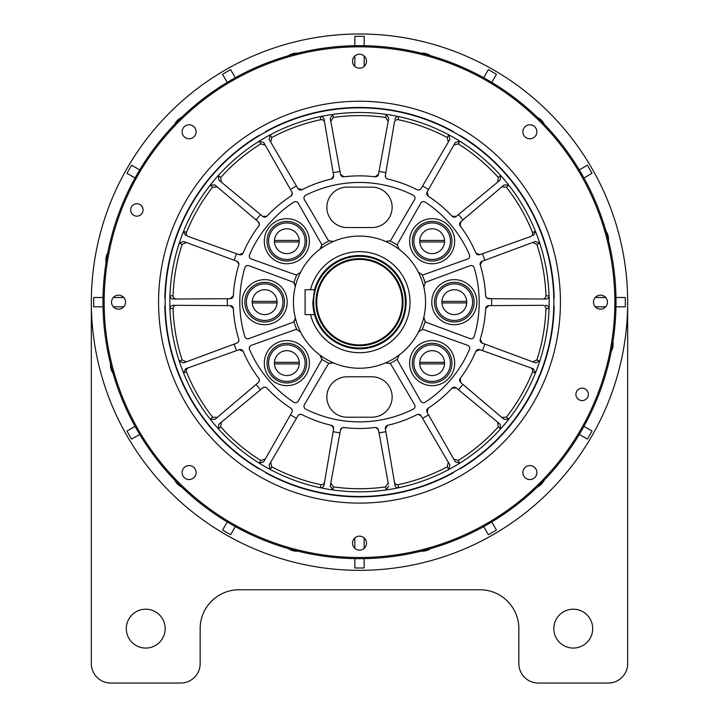 <?xml version="1.0" encoding="UTF-8"?>
<svg xmlns="http://www.w3.org/2000/svg" width="719" height="719" viewBox="0 0 719 719"><rect width="100%" height="100%" fill="white"/><g stroke="black" fill="none" stroke-linecap="round" stroke-linejoin="round"><path stroke-width="1.08" d="M627.669 302.169A268.169 268.169 0 0 0 359.5 33.991A268.169 268.169 0 0 0 91.331 302.169A268.169 268.169 0 0 0 359.5 570.338A268.169 268.169 0 0 0 627.669 302.169L627.669 663.619A19.431 19.431 0 0 1 608.238 683.05L538.279 683.05A19.431 19.431 0 0 1 518.848 663.619L518.848 628.64A38.862 38.862 0 0 0 479.986 589.769L239.014 589.769A38.862 38.862 0 0 0 200.152 628.64L200.152 663.619A19.431 19.431 0 0 1 180.721 683.05L110.762 683.05A19.431 19.431 0 0 1 91.331 663.619L91.331 302.169M103.033 297.504L93.704 297.504A265.841 265.841 0 0 0 93.659 302.169A265.841 265.841 0 0 0 93.704 306.833L103.033 306.833M113.323 306.833L123.749 306.833M244.846 302.169A19.817 19.817 0 0 0 264.664 321.986A19.817 19.817 0 0 0 284.49 302.169A19.817 19.817 0 0 0 264.664 282.342A19.817 19.817 0 0 0 244.846 302.169M267.037 363.122A19.817 19.817 0 0 0 286.854 382.948A19.817 19.817 0 0 0 306.671 363.122A19.817 19.817 0 0 0 286.854 343.305A19.817 19.817 0 0 0 267.037 363.122M267.037 241.207A19.817 19.817 0 0 0 286.854 261.033A19.817 19.817 0 0 0 306.671 241.207A19.817 19.817 0 0 0 286.854 221.389A19.817 19.817 0 0 0 267.037 241.207M474.154 302.169A19.817 19.817 0 0 1 454.336 321.986A19.817 19.817 0 0 1 434.51 302.169A19.817 19.817 0 0 1 454.336 282.342A19.817 19.817 0 0 1 474.154 302.169M451.963 363.122A19.817 19.817 0 0 1 432.146 382.948A19.817 19.817 0 0 1 412.329 363.122A19.817 19.817 0 0 1 432.146 343.305A19.817 19.817 0 0 1 451.963 363.122M451.963 241.207A19.817 19.817 0 0 1 432.146 261.033A19.817 19.817 0 0 1 412.329 241.207A19.817 19.817 0 0 1 432.146 221.389A19.817 19.817 0 0 1 451.963 241.207M110.51 363.85A14.766 14.766 0 0 0 113.027 373.242M174.708 480.076A14.766 14.766 0 0 0 181.592 486.952M288.427 548.633A14.766 14.766 0 0 0 297.819 551.149M421.181 551.149A14.766 14.766 0 0 0 430.573 548.633M537.408 486.952A14.766 14.766 0 0 0 544.292 480.076M608.49 240.488A14.766 14.766 0 0 0 605.973 231.096M107.778 252.845A14.766 14.766 0 0 0 106.088 262.417M611.222 351.492A14.766 14.766 0 0 0 612.912 341.911M450.409 363.122A18.263 18.263 0 0 0 432.146 344.859A18.263 18.263 0 0 0 413.874 363.122A18.263 18.263 0 0 0 432.146 381.394A18.263 18.263 0 0 0 450.409 363.122M419.707 363.122A12.439 12.439 0 0 1 432.146 350.683A12.439 12.439 0 0 1 444.558 363.904A12.439 12.439 0 0 1 432.146 375.561A12.439 12.439 0 0 1 419.707 363.122M472.599 302.169A18.263 18.263 0 0 0 454.336 283.897A18.263 18.263 0 0 0 436.065 302.169A18.263 18.263 0 0 0 454.336 320.431A18.263 18.263 0 0 0 472.599 302.169M466.766 302.169A12.439 12.439 0 0 1 454.336 314.607A12.439 12.439 0 0 1 441.915 301.387A12.439 12.439 0 0 1 454.336 289.73A12.439 12.439 0 0 1 466.766 302.169M450.409 241.207A18.263 18.263 0 0 0 432.146 222.944A18.263 18.263 0 0 0 413.874 241.207A18.263 18.263 0 0 0 432.146 259.478A18.263 18.263 0 0 0 450.409 241.207M419.707 241.207A12.439 12.439 0 0 1 432.146 228.777A12.439 12.439 0 0 1 444.558 241.988A12.439 12.439 0 0 1 432.146 253.645A12.439 12.439 0 0 1 419.707 241.207M305.126 363.122A18.263 18.263 0 0 0 286.854 344.859A18.263 18.263 0 0 0 268.591 363.122A18.263 18.263 0 0 0 286.854 381.394A18.263 18.263 0 0 0 305.126 363.122M274.415 363.122A12.439 12.439 0 0 1 286.854 350.683A12.439 12.439 0 0 1 299.266 363.904A12.439 12.439 0 0 1 286.854 375.561A12.439 12.439 0 0 1 274.415 363.122M282.935 302.169A18.263 18.263 0 0 0 264.664 283.897A18.263 18.263 0 0 0 246.401 302.169A18.263 18.263 0 0 0 264.664 320.431A18.263 18.263 0 0 0 282.935 302.169M252.234 302.169A12.439 12.439 0 0 1 264.664 289.73A12.439 12.439 0 0 1 277.085 302.942A12.439 12.439 0 0 1 264.664 314.607A12.439 12.439 0 0 1 252.234 302.169M305.126 241.207A18.263 18.263 0 0 0 286.854 222.944A18.263 18.263 0 0 0 268.591 241.207A18.263 18.263 0 0 0 286.854 259.478A18.263 18.263 0 0 0 305.126 241.207M274.415 241.207A12.439 12.439 0 0 1 286.854 228.777A12.439 12.439 0 0 1 299.266 241.988A12.439 12.439 0 0 1 286.854 253.645A12.439 12.439 0 0 1 274.415 241.207M165.172 628.64A19.431 19.431 0 0 1 145.741 648.071A19.431 19.431 0 0 1 126.31 628.64A19.431 19.431 0 0 1 145.741 609.209A19.431 19.431 0 0 1 165.172 628.64M592.69 628.64A19.431 19.431 0 0 1 573.259 648.071A19.431 19.431 0 0 1 553.828 628.64A19.431 19.431 0 0 1 573.259 609.209A19.431 19.431 0 0 1 592.69 628.64M614.844 302.169A255.344 255.344 0 0 0 359.5 46.816A255.344 255.344 0 0 0 104.156 302.169A255.344 255.344 0 0 0 359.5 557.513A255.344 255.344 0 0 0 614.844 302.169M102.988 302.169A256.512 256.512 0 0 1 359.5 45.657A256.512 256.512 0 0 1 616.012 302.169A256.512 256.512 0 0 1 359.5 558.681A256.512 256.512 0 0 1 102.988 302.169M588.34 394.38A6.219 6.219 0 0 1 582.12 400.6A6.219 6.219 0 0 1 575.91 394.38A6.219 6.219 0 0 1 582.12 388.161A6.219 6.219 0 0 1 588.34 394.38M143.09 209.957A6.219 6.219 0 0 1 136.88 216.167A6.219 6.219 0 0 1 130.66 209.957A6.219 6.219 0 0 1 136.88 203.738A6.219 6.219 0 0 1 143.09 209.957M352.508 61.205A6.992 6.992 0 0 0 359.5 68.197A6.992 6.992 0 0 0 366.492 61.205A6.992 6.992 0 0 0 359.5 54.204A6.992 6.992 0 0 0 352.508 61.205M522.893 131.775A6.992 6.992 0 0 0 529.885 138.776A6.992 6.992 0 0 0 536.886 131.775A6.992 6.992 0 0 0 529.885 124.782A6.992 6.992 0 0 0 522.893 131.775M593.472 302.169A6.992 6.992 0 0 0 600.464 309.161A6.992 6.992 0 0 0 607.465 302.169A6.992 6.992 0 0 0 600.464 295.167A6.992 6.992 0 0 0 593.472 302.169M522.893 472.554A6.992 6.992 0 0 0 529.885 479.555A6.992 6.992 0 0 0 536.886 472.554A6.992 6.992 0 0 0 529.885 465.561A6.992 6.992 0 0 0 522.893 472.554M352.508 543.133A6.992 6.992 0 0 0 359.5 550.134A6.992 6.992 0 0 0 366.492 543.133A6.992 6.992 0 0 0 359.5 536.14A6.992 6.992 0 0 0 352.508 543.133M182.114 472.554A6.992 6.992 0 0 0 189.115 479.555A6.992 6.992 0 0 0 196.107 472.554A6.992 6.992 0 0 0 189.115 465.561A6.992 6.992 0 0 0 182.114 472.554M111.535 302.169A6.992 6.992 0 0 0 118.536 309.161A6.992 6.992 0 0 0 125.528 302.169A6.992 6.992 0 0 0 118.536 295.167A6.992 6.992 0 0 0 111.535 302.169M182.114 131.775A6.992 6.992 0 0 0 189.115 138.776A6.992 6.992 0 0 0 196.107 131.775A6.992 6.992 0 0 0 189.115 124.782A6.992 6.992 0 0 0 182.114 131.775M560.434 302.169A200.934 200.934 0 0 1 359.5 503.102A200.934 200.934 0 0 1 158.566 302.169A200.934 200.934 0 0 1 359.5 101.235A200.934 200.934 0 0 1 560.434 302.169M314.769 288.957L314.554 289.712L310.527 289.73A50.528 50.528 0 0 1 410.028 302.169A50.528 50.528 0 0 1 310.527 314.607L314.554 314.607A46.636 46.636 0 0 0 406.136 302.169A46.636 46.636 0 0 0 314.554 289.73L312.864 302.169A46.636 46.636 0 0 0 314.554 314.607L312.864 302.169M454.687 363.122A22.541 22.541 0 0 1 432.146 385.663A22.541 22.541 0 0 1 409.605 363.122A22.541 22.541 0 0 1 432.146 340.581A22.541 22.541 0 0 1 454.687 363.122M454.336 324.709A22.541 22.541 0 0 1 431.786 302.169A22.541 22.541 0 0 1 454.336 279.628A22.541 22.541 0 0 1 476.877 302.169A22.541 22.541 0 0 1 454.336 324.709M432.146 263.756A22.541 22.541 0 0 1 409.605 241.207A22.541 22.541 0 0 1 432.146 218.666A22.541 22.541 0 0 1 454.687 241.207A22.541 22.541 0 0 1 432.146 263.756M264.313 363.122A22.541 22.541 0 0 0 286.854 385.663A22.541 22.541 0 0 0 309.395 363.122A22.541 22.541 0 0 0 286.854 340.581A22.541 22.541 0 0 0 264.313 363.122M264.664 279.628A22.541 22.541 0 0 0 242.123 302.169A22.541 22.541 0 0 0 264.664 324.709A22.541 22.541 0 0 0 287.214 302.169A22.541 22.541 0 0 0 264.664 279.628M286.854 218.666A22.541 22.541 0 0 0 264.313 241.207A22.541 22.541 0 0 0 286.854 263.756A22.541 22.541 0 0 0 309.395 241.207A22.541 22.541 0 0 0 286.854 218.666M532.581 361.81L536.877 359.967L539.789 361.055A189.663 189.663 0 0 0 459.756 141.167L455.298 142.497L428.551 189.501A132.143 132.143 0 0 0 422.547 186.032L421.091 188.504A3.11 3.11 0 0 1 417.002 189.699A126.31 126.31 0 0 0 387.748 179.049A3.11 3.11 0 0 1 385.375 175.499L385.86 172.677A132.143 132.143 0 0 0 379.021 171.473L378.509 174.295A3.11 3.11 0 0 1 375.066 176.82A126.31 126.31 0 0 0 343.934 176.82A3.11 3.11 0 0 1 340.491 174.295L339.979 171.473A132.143 132.143 0 0 0 333.14 172.677L333.625 175.499A3.11 3.11 0 0 1 331.252 179.049A126.31 126.31 0 0 0 301.998 189.699A3.11 3.11 0 0 1 297.909 188.504L296.453 186.032A132.143 132.143 0 0 0 290.449 189.501L291.86 191.991A3.11 3.11 0 0 1 292.265 193.528L291.86 191.991M258.256 221.767A3.11 3.11 0 0 1 259.352 224.139L258.256 221.767L214.864 184.891L210.227 185.169A189.663 189.663 0 0 0 169.945 308.496C170.16 306.492 171.284 305.422 173.324 305.296L175.364 305.314M236.866 261.249A3.11 3.11 0 0 1 238.897 264.161L236.866 261.249L183.48 241.431L186.419 242.519L182.123 244.361A186.554 186.554 0 0 0 173.054 295.824C173.279 297.828 174.411 298.897 176.452 299.014M238.753 339.26A3.11 3.11 0 0 1 238.897 340.177L238.753 339.26A126.31 126.31 0 0 1 233.351 308.604L230.269 305.656A3.11 3.11 0 0 1 233.351 308.604M258.723 378.32A3.11 3.11 0 0 1 259.352 380.198L258.723 378.32A126.31 126.31 0 0 1 243.157 351.366L239.256 349.65A3.11 3.11 0 0 1 243.157 351.366M291.896 409.327L290.844 408.194A3.11 3.11 0 0 1 291.86 412.347L290.449 414.827A132.143 132.143 0 0 0 296.453 418.305L297.909 415.834A3.11 3.11 0 0 1 301.998 414.638A126.31 126.31 0 0 0 331.252 425.28A3.11 3.11 0 0 1 333.67 428.308L331.252 425.28M238.897 264.161A3.11 3.11 0 0 1 238.753 265.077A126.31 126.31 0 0 0 233.351 295.725A3.11 3.11 0 0 1 230.269 298.682L227.402 298.7A132.143 132.143 0 0 0 227.402 305.638L173.324 305.296M321.672 358.718L319.811 354.988A4.665 4.665 0 0 1 321.06 361.028L298.214 401.175A3.11 3.11 0 0 1 293.81 402.236A119.705 119.705 0 0 1 249.547 349.488A3.11 3.11 0 0 1 251.353 345.327L294.862 329.805A4.665 4.665 0 0 1 296.812 329.545A68.404 68.404 0 0 1 293.882 321.492A4.665 4.665 0 0 1 292.22 322.543L248.909 338.622A3.11 3.11 0 0 1 244.855 336.6A119.705 119.705 0 0 1 244.855 267.738A3.11 3.11 0 0 1 248.909 265.715L292.22 281.785A4.665 4.665 0 0 1 293.882 282.846A68.404 68.404 0 0 1 296.812 274.793A4.665 4.665 0 0 1 294.862 274.532L251.353 259.011A3.11 3.11 0 0 1 249.547 254.85A119.705 119.705 0 0 1 293.81 202.102A3.11 3.11 0 0 1 298.214 203.162L321.06 243.31A4.665 4.665 0 0 1 321.654 245.188A68.404 68.404 0 0 1 329.077 240.901A4.665 4.665 0 0 1 327.747 239.454L304.398 199.585A3.11 3.11 0 0 1 305.683 195.244A119.705 119.705 0 0 1 413.317 195.244A3.11 3.11 0 0 1 414.602 199.585L391.253 239.454A4.665 4.665 0 0 1 389.923 240.901A68.404 68.404 0 0 1 397.346 245.188A4.665 4.665 0 0 1 397.94 243.31L420.786 203.162A3.11 3.11 0 0 1 425.19 202.102A119.705 119.705 0 0 1 469.453 254.85A3.11 3.11 0 0 1 467.647 259.011L424.138 274.532A4.665 4.665 0 0 1 422.188 274.793A68.404 68.404 0 0 1 425.118 282.846A4.665 4.665 0 0 1 426.78 281.785L470.091 265.715A3.11 3.11 0 0 1 474.145 267.738A119.705 119.705 0 0 1 474.145 336.6A3.11 3.11 0 0 1 470.091 338.622L426.78 322.543A4.665 4.665 0 0 1 425.118 321.492A68.404 68.404 0 0 1 422.188 329.545A4.665 4.665 0 0 1 424.138 329.805L467.647 345.327A3.11 3.11 0 0 1 469.453 349.488A119.705 119.705 0 0 1 425.19 402.236A3.11 3.11 0 0 1 420.786 401.175L397.94 361.028A4.665 4.665 0 0 1 397.346 359.149A68.404 68.404 0 0 1 389.923 363.437A4.665 4.665 0 0 1 391.253 364.884L414.602 404.743A3.11 3.11 0 0 1 413.317 409.093A119.705 119.705 0 0 1 305.683 409.093A3.11 3.11 0 0 1 304.398 404.743L327.747 364.884A4.665 4.665 0 0 1 329.077 363.437A68.404 68.404 0 0 1 321.654 359.149L321.672 358.718M295.266 318.175L295.141 317.115A4.665 4.665 0 0 1 293.882 321.492L295.266 318.175M295.266 286.162L293.882 282.846A4.665 4.665 0 0 1 295.266 286.162L295.141 287.214M321.672 245.619L321.654 245.188A4.665 4.665 0 0 1 319.811 249.349L321.672 245.619M406.136 302.169C404.069 285.119 404.069 285.119 406.136 302.169C404.069 319.218 404.069 319.218 406.136 302.169M425.567 302.169A66.067 66.067 0 0 0 359.5 236.093A66.067 66.067 0 0 0 293.433 302.169A66.067 66.067 0 0 0 359.5 368.236A66.067 66.067 0 0 0 425.567 302.169M553.828 302.169A194.328 194.328 0 0 0 359.5 107.841A194.328 194.328 0 0 0 165.172 302.169A194.328 194.328 0 0 0 359.5 496.496A194.328 194.328 0 0 0 553.828 302.169M497.692 182.096L498.249 177.458A186.554 186.554 0 0 0 458.219 143.872L459.756 141.167A189.663 189.663 0 0 0 210.227 185.169L212.59 187.183A186.554 186.554 0 0 0 186.473 232.435C185.987 234.403 186.688 235.787 188.576 236.605L236.56 253.726A132.143 132.143 0 0 0 234.178 260.251M402.254 302.169A42.754 42.754 0 0 0 359.5 259.415A42.754 42.754 0 0 0 316.746 302.169A42.754 42.754 0 0 0 359.5 344.922A42.754 42.754 0 0 0 402.254 302.169A42.754 42.754 0 0 1 359.5 344.922A42.754 42.754 0 0 1 316.746 302.169M405.867 307.175L406.064 304.757M314.562 314.661L314.769 315.38M379.021 171.473L388.745 118.276L388.179 121.358L385.627 117.449A186.554 186.554 0 0 0 333.373 117.449L332.816 114.393L330.255 118.276L339.979 171.473M333.14 172.677L324.089 119.363C323.613 117.377 322.364 116.451 320.35 116.586L320.872 119.66A186.554 186.554 0 0 0 271.773 137.527L270.704 142.074L269.122 139.369L296.453 186.032M394.569 121.376L385.86 172.677M536.877 244.361L532.581 242.519L535.52 241.431L539.789 243.283L536.877 244.361A186.554 186.554 0 0 1 545.946 295.824C545.721 297.837 544.589 298.897 542.548 299.014L488.731 298.682A3.11 3.11 0 0 1 485.649 295.725A126.31 126.31 0 0 0 480.247 265.077A3.11 3.11 0 0 1 482.134 261.249L484.822 260.251A132.143 132.143 0 0 0 482.44 253.726L479.744 254.688A3.11 3.11 0 0 1 475.843 252.971A126.31 126.31 0 0 0 460.277 226.018A3.11 3.11 0 0 1 460.744 221.767L462.919 219.915A132.143 132.143 0 0 0 458.461 214.595L456.259 216.428A3.11 3.11 0 0 1 451.999 216.149A126.31 126.31 0 0 0 428.156 196.143A3.11 3.11 0 0 1 427.14 191.991L428.551 189.501M422.547 186.032L449.878 139.369L448.8 134.839L447.227 137.527A186.554 186.554 0 0 0 398.128 119.66C396.106 119.525 394.866 120.459 394.389 122.455M482.44 253.726L530.424 236.605C532.312 235.787 533.013 234.403 532.527 232.435A186.554 186.554 0 0 0 506.41 187.183L501.745 186.922L504.136 184.891L462.919 219.915M458.461 214.595L500.109 180.101L500.64 175.472L498.249 177.458M535.52 241.431L484.822 260.251M536.877 359.967A186.554 186.554 0 0 0 545.946 308.514C545.721 306.501 544.589 305.44 542.548 305.314L491.598 305.638A132.143 132.143 0 0 0 491.598 298.7L545.676 299.032C547.716 298.915 548.84 297.846 549.055 295.842L545.946 295.824M501.745 417.415L506.41 417.155L508.773 419.168A189.663 189.663 0 0 0 535.466 372.945L533.381 368.784L482.44 350.611A132.143 132.143 0 0 0 484.822 344.086L482.134 343.089A3.11 3.11 0 0 1 480.247 339.26A126.31 126.31 0 0 0 485.649 308.604A3.11 3.11 0 0 1 488.731 305.656L491.598 305.638M491.598 298.7L487.069 298.178M394.389 481.883C394.857 483.878 396.106 484.804 398.128 484.678L398.65 487.752A189.663 189.663 0 0 0 448.8 469.489L449.878 464.968L422.547 418.305A132.143 132.143 0 0 0 428.551 414.827L427.14 412.347A3.11 3.11 0 0 1 428.156 408.194A126.31 126.31 0 0 0 451.999 388.188A3.11 3.11 0 0 1 456.259 387.909L458.461 389.734A132.143 132.143 0 0 0 462.919 384.422L460.744 382.562A3.11 3.11 0 0 1 460.277 378.32A126.31 126.31 0 0 0 475.843 351.366A3.11 3.11 0 0 1 479.744 349.65L482.44 350.611M484.822 344.086L535.52 362.897L539.789 361.055A189.663 189.663 0 0 1 535.466 372.945L532.527 371.903C533.013 369.934 532.312 368.55 530.424 367.733M428.551 414.827L455.298 461.832L453.752 459.117L458.219 460.466A186.554 186.554 0 0 0 498.249 426.879L497.692 422.242L500.109 424.237L458.461 389.734M462.919 384.422L504.136 419.438L508.773 419.168A189.663 189.663 0 0 1 500.64 428.857L498.249 426.879M270.704 462.263L271.773 466.811L270.2 469.489A189.663 189.663 0 0 0 320.35 487.752C322.373 487.877 323.613 486.952 324.089 484.974L333.14 431.652A132.143 132.143 0 0 0 339.979 432.865L340.491 430.043A3.11 3.11 0 0 1 343.934 427.517A126.31 126.31 0 0 0 375.066 427.517A3.11 3.11 0 0 1 378.509 430.043L379.021 432.865A132.143 132.143 0 0 0 385.86 431.652L385.375 428.83A3.11 3.11 0 0 1 387.748 425.28A126.31 126.31 0 0 0 417.002 414.638A3.11 3.11 0 0 1 421.091 415.834L422.547 418.305M388.377 484.058L379.021 432.865M385.86 431.652L394.911 484.974C395.387 486.952 396.636 487.877 398.65 487.752A189.663 189.663 0 0 1 386.184 489.945L385.627 486.88L388.179 482.979M333.67 428.308A3.11 3.11 0 0 1 333.625 428.83L333.14 431.652M339.979 432.865L330.255 486.062L330.821 482.979L333.373 486.88A186.554 186.554 0 0 0 385.627 486.88M221.308 422.242L220.751 426.879L218.36 428.857A189.663 189.663 0 0 0 259.244 463.171L263.702 461.832L290.449 414.827M296.453 418.305L269.122 464.968L270.2 469.489A189.663 189.663 0 0 1 259.244 463.171L260.781 460.466L265.248 459.117M259.28 380.863L259.352 380.198A3.11 3.11 0 0 1 258.256 382.562L256.081 384.422A132.143 132.143 0 0 0 260.539 389.734L262.741 387.909A3.11 3.11 0 0 1 267.001 388.188A126.31 126.31 0 0 0 290.844 408.194M188.576 367.733C186.688 368.541 185.987 369.934 186.473 371.903L183.534 372.945A189.663 189.663 0 0 0 210.227 419.168L214.864 419.438L256.081 384.422M260.539 389.734L218.891 424.237L218.36 428.857A189.663 189.663 0 0 1 210.227 419.168L212.59 417.155L217.255 417.415M176.452 305.314C174.411 305.44 173.279 306.501 173.054 308.514L169.945 308.496A189.663 189.663 0 0 0 179.211 361.055L183.48 362.897L234.178 344.086A132.143 132.143 0 0 0 236.56 350.611L239.256 349.65M238.331 341.956L238.897 340.177A3.11 3.11 0 0 1 236.866 343.089L234.178 344.086M236.56 350.611L185.619 368.784L183.534 372.945A189.663 189.663 0 0 1 179.211 361.055L182.123 359.967L186.419 361.81M173.054 295.824L169.945 295.842C170.16 297.846 171.293 298.915 173.324 299.032L227.402 298.7M227.402 305.638L230.269 305.656M258.723 226.018L259.352 224.139A3.11 3.11 0 0 1 258.723 226.018A126.31 126.31 0 0 0 243.157 252.971A3.11 3.11 0 0 1 239.256 254.688L236.56 253.726M290.449 189.501L263.702 142.497L265.248 145.22L260.781 143.872A186.554 186.554 0 0 0 220.751 177.458L218.36 175.472L218.891 180.101L260.539 214.595A132.143 132.143 0 0 0 256.081 219.915M290.844 196.143L292.265 193.528A3.11 3.11 0 0 1 290.844 196.143A126.31 126.31 0 0 0 267.001 216.149A3.11 3.11 0 0 1 262.741 216.428L260.539 214.595M331.252 179.049L333.67 176.02M324.611 122.455C324.143 120.459 322.894 119.525 320.872 119.66M297.909 188.504L301.998 189.699M269.122 139.369L270.2 134.839L271.773 137.527M375.066 176.82L378.509 174.295M333.373 117.449L330.821 121.358M340.491 174.295L343.934 176.82M385.627 117.449L386.184 114.393L388.745 118.276M417.002 189.699L418.125 190.023M418.71 190.023L420.327 189.385M420.75 188.98L421.091 188.504M448.297 142.074L447.227 137.527M385.375 175.499L385.851 177.746M386.22 178.195L387.748 179.049M394.911 119.363C395.387 117.377 396.627 116.46 398.65 116.586L398.128 119.66M458.219 143.872L453.752 145.22M427.14 191.991L428.156 196.143M451.999 216.149L456.259 216.428M460.744 221.767L460.277 226.018M475.843 252.971L479.744 254.688M504.136 184.891L508.773 185.169L506.41 187.183M532.527 232.435L535.466 231.392L533.381 235.553M482.134 261.249L480.247 265.077M485.738 296.309L486.61 297.819M488.731 305.656L485.649 308.604M480.247 339.26L482.134 343.089M545.676 305.296C547.707 305.422 548.84 306.483 549.055 308.496L545.946 308.514M506.41 417.155A186.554 186.554 0 0 0 532.527 371.903M479.744 349.65L475.843 351.366M460.277 378.32L460.744 382.562M456.259 387.909L451.999 388.188M428.156 408.194L427.14 412.347M458.219 460.466L459.756 463.171A189.663 189.663 0 0 0 500.64 428.857L500.109 424.237M398.128 484.678A186.554 186.554 0 0 0 447.227 466.811L448.297 462.263M421.091 415.834L418.125 414.306M417.55 414.414L417.002 414.638M387.748 425.28L385.375 428.83M455.298 461.832L459.756 463.171A189.663 189.663 0 0 1 448.8 469.489L447.227 466.811M378.509 430.043L376.235 427.598M375.66 427.499L375.066 427.517M343.934 427.517L342.765 427.598M342.217 427.796L340.491 430.043M333.373 486.88L332.816 489.945A189.663 189.663 0 0 0 386.184 489.945L388.745 486.062M271.773 466.811A186.554 186.554 0 0 0 320.872 484.678C322.894 484.813 324.134 483.878 324.611 481.883M301.459 414.423L299.715 414.423M299.167 414.638L297.909 415.834M330.255 486.062L332.816 489.945A189.663 189.663 0 0 1 320.35 487.752L320.872 484.678M291.86 412.347L292.265 410.81M266.56 387.793L266.057 387.496M265.509 387.298L264.925 387.199M264.34 387.217L262.741 387.909M220.751 426.879A186.554 186.554 0 0 0 260.781 460.466M258.256 382.562L259.065 381.501M186.473 371.903A186.554 186.554 0 0 0 212.59 417.155M173.054 308.514A186.554 186.554 0 0 0 182.123 359.967M230.269 298.682L233.351 295.725M182.123 244.361L179.211 243.283L183.48 241.431M239.256 254.688L243.157 252.971M217.255 186.922L212.59 187.183M185.619 235.553L183.534 231.392L186.473 232.435M371.939 376.792L347.061 376.792A20.213 20.213 0 0 0 326.857 396.996A20.213 20.213 0 0 0 347.061 417.209L371.939 417.209A20.213 20.213 0 0 0 392.143 396.996A20.213 20.213 0 0 0 371.939 376.792M329.077 363.437L333.598 362.951A4.665 4.665 0 0 0 331.432 362.592M260.781 143.872L259.244 141.167L263.702 142.497M220.751 177.458L221.308 182.096M262.741 216.428L267.001 216.149M347.061 227.546L371.939 227.546A20.213 20.213 0 0 0 392.143 207.333A20.213 20.213 0 0 0 371.939 187.129L347.061 187.129A20.213 20.213 0 0 0 326.857 207.333A20.213 20.213 0 0 0 347.061 227.546M310.527 289.73L305.09 289.73L305.09 314.607L310.527 314.607M425.118 282.846L423.859 287.214M423.859 317.115L425.118 321.492M397.346 245.188L399.189 249.349M418.413 272.249L422.188 274.793M329.077 240.901L333.598 241.386M385.402 241.386L389.923 240.901M296.812 274.793L300.587 272.249M300.587 332.079L296.812 329.545M389.923 363.437L385.402 362.951M399.189 354.988L397.346 359.149M422.188 329.545L418.413 332.079M165.208 298.277L164.822 298.277A194.714 194.714 0 0 1 258.795 135.514L258.993 135.855M258.993 468.482L258.795 468.824A194.714 194.714 0 0 1 164.822 306.051L165.208 306.051M453.276 472.374L453.473 472.707A194.714 194.714 0 0 1 265.527 472.707L265.724 472.374M553.792 306.051L554.178 306.051A194.714 194.714 0 0 1 460.205 468.824L460.007 468.482M460.007 135.855L460.205 135.514A194.714 194.714 0 0 1 554.178 298.277L553.792 298.277M265.724 131.963L265.527 131.631A194.714 194.714 0 0 1 453.473 131.631L453.276 131.963M299.266 240.434L274.442 240.434M274.442 241.988L299.266 241.988M277.085 301.387L252.252 301.387M252.252 302.942L277.085 302.942M299.266 362.349L274.442 362.349M274.442 363.904L299.266 363.904M444.558 240.434L419.734 240.434M419.734 241.988L444.558 241.988M441.915 302.942L466.748 302.942M466.748 301.387L441.915 301.387M444.558 362.349L419.734 362.349M419.734 363.904L444.558 363.904M544.292 124.252A14.766 14.766 0 0 0 537.408 117.377M430.573 55.696A14.766 14.766 0 0 0 421.181 53.179M297.819 53.179A14.766 14.766 0 0 0 288.427 55.696M181.592 117.377A14.766 14.766 0 0 0 174.708 124.252M491.778 82.388L496.443 74.309A265.841 265.841 0 0 0 488.363 69.644L483.698 77.724M583.945 177.97L592.025 173.306A265.841 265.841 0 0 0 587.36 165.226L579.28 169.891M615.967 306.833L625.296 306.833A265.841 265.841 0 0 0 625.296 297.504L615.967 297.504M579.28 434.438L587.36 439.102A265.841 265.841 0 0 0 592.025 431.032L583.945 426.367M483.698 526.614L488.363 534.684A265.841 265.841 0 0 0 496.443 530.029L491.778 521.949M354.835 558.636L354.835 567.965A265.841 265.841 0 0 0 364.165 567.965L364.165 558.636M227.222 521.949L222.557 530.029A265.841 265.841 0 0 0 230.637 534.684L235.302 526.614M135.055 426.367L126.975 431.032A265.841 265.841 0 0 0 131.64 439.102L139.72 434.438M139.72 169.891L131.64 165.226A265.841 265.841 0 0 0 126.975 173.306L135.055 177.97M235.302 77.724L230.637 69.644A265.841 265.841 0 0 0 222.557 74.309L227.222 82.388M364.165 45.692L364.165 36.363A265.841 265.841 0 0 0 354.835 36.363L354.835 45.692M354.835 55.983L354.835 66.418M364.165 66.418L364.165 55.983M123.749 297.504L113.323 297.504M364.165 548.345L364.165 537.92M354.835 537.92L354.835 548.345M605.677 297.504L595.251 297.504M595.251 306.833L605.677 306.833M403.026 302.169A43.526 43.526 0 0 0 359.5 258.642A43.526 43.526 0 0 0 315.974 302.169A43.526 43.526 0 0 0 359.5 345.695A43.526 43.526 0 0 0 403.026 302.169M313.637 302.169A45.863 45.863 0 0 0 359.5 348.032A45.863 45.863 0 0 0 405.363 302.169A45.863 45.863 0 0 0 359.5 256.306A45.863 45.863 0 0 0 313.637 302.169"/></g></svg>
